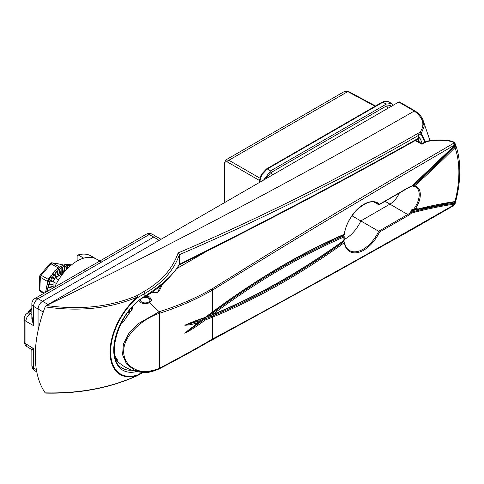 <?xml version="1.0" encoding="UTF-8"?>
<svg xmlns="http://www.w3.org/2000/svg" width="484" height="484" viewBox="0 0 484 484"><rect width="100%" height="100%" fill="white"/><g stroke="black" fill="none" stroke-linecap="round" stroke-linejoin="round"><path stroke-width="0.73" d="M27.667 313.118A12.082 6.976 -60 0 1 31.853 308.108M96.522 259.134A39.035 22.536 120 0 0 96.28 258.994A39.035 22.536 120 0 0 83.684 258.16A39.035 22.536 120 0 0 77.01 261.064A39.035 22.536 120 0 0 54.68 287.085M77.125 260.997L77.125 255.6L78.214 254.917A39.035 22.536 120 0 1 90.962 255.921L96.401 259.061M161.039 239.284L152.23 234.214A6.292 3.63 118.3 0 0 149.169 234.577L85.565 271.294A6.292 3.636 -120 0 0 82.498 271.028L34.999 298.453A6.292 6.292 0 0 0 31.853 303.904A6.292 3.636 180 0 0 33.62 306.426L33.62 325.696L31.853 315.629M85.565 271.294L38.067 298.719L42.519 301.29L153.773 237.051L149.169 234.577A6.292 3.636 -120 0 0 146.101 234.31L82.498 271.028M48.079 304.497L42.519 301.29C39.833 303.166 38.351 305.731 38.067 308.992L38.067 330.578M31.853 312.743L30.413 313.571A6.292 3.757 120 0 0 25.967 321.279L25.967 343.906A6.292 3.63 121.7 0 0 27.183 346.738L31.109 349.164L33.62 348.637L33.62 367.913A6.292 3.63 121.7 0 0 34.836 370.738L36.784 371.948M34.999 298.453A6.292 3.636 -120 0 1 38.067 298.719A6.292 3.757 120 0 0 33.62 306.426L43.282 312.005M156.864 236.712L153.773 237.051L159.145 240.373M31.853 303.904L31.853 318.787L33.62 325.696L25.967 321.279A6.292 3.636 180 0 1 24.2 318.756L24.2 341.383A6.292 3.636 0 0 0 25.967 343.906L33.62 348.637L31.853 350.501L31.853 365.384A6.292 6.292 0 0 0 34.836 370.738M101.67 261.995A6.292 3.636 -120 0 0 98.603 261.729M83.684 258.16L78.214 254.917M46.887 291.586L50.154 289.704M50.354 289.583L47.813 290.769L47.214 288.137L48.309 287.478L53.276 286.256M53.089 286.304L48.321 287.429L48.158 284.531L49.301 284.023L53.089 284.06L49.32 283.975L49.586 280.908L50.747 280.575L53.21 281.361L50.772 280.526L51.449 277.399L52.599 277.253L54.65 278.772M54.662 278.76L52.623 277.211L53.676 274.125L54.783 274.186L56.785 276.987M56.797 276.987L54.813 274.15L56.186 271.209L57.221 271.482L58.939 276.122M58.83 275.813L57.257 271.451L58.891 268.759L59.828 269.237L60.597 274.7L59.865 269.213L61.698 266.859L62.515 267.537L62.297 273.623L62.551 267.513L64.499 265.577L65.171 266.43L64.118 272.196L65.207 266.424L67.191 264.966L67.712 265.97L66.623 269.4M66.647 269.376L67.748 265.97L69.678 265.044A0.472 0.393 -89.9 0 1 69.684 265.432L67.772 265.97A19.983 11.537 120 0 0 67.712 265.97L67.234 265.347L65.237 266.412L64.154 272.153M40.529 291.537A2.202 1.27 -60 0 1 40.269 291.447A2.202 2.202 0 0 1 39.168 289.45A2.202 1.21 2.4 0 0 39.815 290.352L44.419 293.014M39.168 289.45L39.706 276.4A2.202 1.21 2.4 0 0 40.354 277.302L39.815 290.352A2.202 1.27 -60 0 0 39.984 291.162A2.202 1.27 -60 0 0 40.269 291.447L43.699 293.431M47.075 283.37L47.384 281.361L40.354 277.302A2.202 1.27 -60 0 1 41.194 275.299A2.202 0.551 40.5 0 0 40.233 275.057L50.058 263.55A2.202 2.202 0 0 1 52.097 262.812A2.202 1.761 99.5 0 1 52.575 262.981L59.314 266.872M62.787 265.063L61.867 264.53A2.202 1.761 -80.5 0 0 61.383 264.355L52.097 262.812M47.71 281.664A2.202 1.379 -170 0 0 47.384 281.361L48.231 279.359L50.729 275.844M50.058 263.55A2.202 0.551 40.5 0 1 51.02 263.792L41.194 275.299L48.231 279.359A2.202 0.726 -146.5 0 0 48.678 279.498M53.089 286.691L47.577 288.101L47.813 290.733L50.669 289.402M53.089 284.525L48.509 284.55L48.327 287.393L53.089 286.268M53.089 281.924L49.919 280.986L49.332 283.939L53.089 284.011M54.317 279.316L51.752 277.538L50.784 280.49L53.234 281.307M56.241 277.308L53.948 274.325L52.647 277.175L54.686 278.724M58.316 276.11L56.416 271.464L54.837 274.119L56.828 276.963M60.113 275.069L59.078 269.056L57.281 271.421L58.86 275.795M61.783 274.107L61.837 267.192L59.895 269.189L60.633 274.767M63.483 272.964L64.59 265.946L62.575 267.501L62.315 273.799M65.788 270.302L67.234 265.347A0.472 0.363 -105.7 0 0 67.191 264.966M68.982 267.077L69.684 265.432L69.998 266.158M48.515 290.648L47.807 290.811A19.983 11.537 120 0 1 47.813 290.769L47.813 290.733M53.089 286.48L47.214 288.137M53.089 284.271L48.158 284.531M56.446 283.551L53.089 281.609L49.586 280.908M54.492 279.026L52.326 277.477L51.449 277.399M56.531 277.138L54.486 274.386L53.676 274.125M58.588 275.953L56.906 271.645L56.186 271.209M60.373 274.918L59.508 269.358L58.891 268.759M62.049 273.95L62.188 267.604L61.698 266.859M63.809 272.565L64.85 266.448L64.59 265.946A0.472 0.327 -118 0 0 64.499 265.577M66.217 269.836L67.409 265.928M69.545 266.563L69.757 266.073M117.836 330.79A35.792 20.842 0.4 0 0 117.939 330.862A33.093 27.019 178.3 0 0 117.691 331.177M139.011 300.685A6.322 3.654 0 0 0 140.735 302.542A6.322 3.654 0 0 0 149.683 302.542L151.534 299.784L149.683 296.97L145.932 296.081M344.16 239.495A27.062 15.627 120 0 0 360.882 220.898L389.977 204.103A16.051 9.269 120 0 0 399.312 193.062M114.684 355.341A33.093 27.019 178.3 0 0 117.939 360.507A35.792 20.485 179.6 0 1 115.47 358.632M454.742 145.279A0.629 0.327 -153.9 0 0 454.918 145.164L454.918 143.082L454.131 145.315C373.545 192.124 292.983 240.403 212.446 290.158C195.984 299.529 178.39 307.219 159.672 313.233L159.472 313.299C143.688 318.248 123.42 334.813 123.698 351.457C123.48 368.409 143.688 376.969 159.472 368.197L159.091 368.899L144.462 372.426L134.34 370.139L126.53 363.968L122.561 354.766L123.408 344.027L128.865 333.367L137.674 324.002L159.29 311.69C178.027 305.852 195.596 298.271 212.004 288.936C292.263 238.818 372.668 190.345 453.212 143.512C454.022 142.786 453.768 142.175 452.443 141.679C444.034 139.924 435.721 139.846 427.493 141.437L426.059 141.951A1.573 0.907 -120 0 0 425.23 141.842L427.154 141.147A1.573 0.448 -100.8 0 1 427.493 141.437M121.762 321.993A30.147 17.097 -0.9 0 0 122.379 322.386A0.629 0.387 122.1 0 0 122.022 322.755A30.625 17.37 179.1 0 1 121.526 322.441M131.987 306.541C132.834 307.655 132.634 308.967 131.4 310.474A40.111 23.159 120 0 0 123.662 321.793L122.379 322.386L123.444 321.654L131.17 310.559M122.022 322.755L123.662 321.793M115.791 359.594A40.124 40.124 0 0 0 120.552 363.968L120.552 363.968A30.625 17.987 0.9 0 0 122.022 365.027A0.629 0.375 123.8 0 0 122.047 365.045M123.662 366.146A0.629 0.514 124.1 0 1 123.644 366.14L124.14 366.455A40.111 23.159 120 0 1 123.662 366.146L120.552 363.968M413.893 210.123L412.029 210.806L410.958 212.597L410.607 212.409L411.255 210.032L413.753 209.04L414.57 209.881A698.69 403.39 -60 0 1 454.996 201.55L455.589 201.356L455.214 201.737M455.262 144.063L455.613 144.904C458.402 152.629 459.8 161.341 459.8 171.04C459.788 180.599 458.457 190.623 455.801 201.12L455.353 201.677A0.629 0.563 -122 0 0 455.589 201.356M159.472 368.197L159.672 368.094C178.39 358.354 195.984 348.674 212.446 339.048C292.983 295.803 373.551 251.057 454.131 204.823L455.014 204.097L455.148 203.613L454.325 204.121A695.859 401.756 120 0 0 411.515 213.081L410.958 212.597M455.014 204.097L453.804 205.543A1.573 0.907 60 0 0 454.131 204.823A102.269 59.048 120 0 0 454.325 204.121A0.629 0.466 81.5 0 0 454.034 203.292L455.226 201.749M414.57 185.941L414.504 186.037A17.055 9.849 -60 0 1 414.504 209.856A0.629 0.496 -36.6 0 1 413.681 210.086L414.008 210.183A0.629 0.448 75.4 0 0 414.28 210.231L454.645 201.919A0.629 0.466 -98.6 0 0 454.996 201.55A102.269 59.048 120 0 0 458.88 172.328A102.269 59.048 120 0 0 454.996 147.584A698.69 403.39 -60 0 1 414.57 185.941L414.008 185.257A698.061 403.027 120 0 0 454.397 146.93L454.869 146.283A0.629 0.327 26.1 0 1 455.589 146.773L454.996 147.584L454.397 146.93M379.516 232.072L378.688 231.267L407.703 214.515A16.268 9.39 120 0 0 410.607 212.409L411.182 212.258A0.629 0.448 75.1 0 1 411.515 213.081A17.055 9.849 -60 0 1 408.254 215.477L379.516 232.072A28.066 16.208 -60 0 1 359.164 252.194A28.066 16.208 -60 0 1 344.251 242.75A698.848 403.481 -60 0 1 212.446 317.201L205.016 320.093C198.446 325.272 191.718 329.671 184.821 333.276L198.319 322.411C193.673 324.171 189.171 325.121 184.821 325.254C191.718 322.138 198.446 319.549 205.016 317.498L212.446 312.005L212.446 290.158A1.573 0.877 58.4 0 0 212.004 288.936M344.009 234.661A0.786 0.786 0 0 0 344.469 234.056A0.786 0.363 8.5 0 1 344.251 234.262A0.786 0.508 -113.5 0 1 344.009 234.661C300.068 253.791 256.187 279.673 212.355 312.313L212.355 312.313A0.786 0.381 -126.7 0 0 212.446 312.005A698.848 403.481 -60 0 1 344.251 234.262A28.066 16.208 -60 0 1 359.164 207.6A28.066 16.208 -60 0 1 379.516 204.218L408.254 187.629A17.055 9.849 -60 0 1 411.515 186.261L410.958 186.751L411.515 186.261A695.859 401.756 120 0 0 454.325 145.793L455.214 143.936A0.629 0.466 -20.6 0 1 455.244 144.002L455.178 143.942M455.166 144.407A0.629 0.466 -20.6 0 0 455.244 144.002L455.589 146.773M129.603 310.099L129.712 312.15M129.143 312.882L128.163 311.938M426.059 141.951L421.994 144.292L415.205 140.626M162.533 284.029L159.339 290.86C157.941 292.699 155.594 293.274 152.297 292.59A1.573 0.732 104.3 0 1 152.793 292.403L152.793 292.403C156.386 292.548 158.105 292.245 157.935 291.489L157.935 291.489A1.573 1.246 25.2 0 1 159.339 290.86M190.799 322.828L184.87 325.224L201.09 320.408L204 318.194L204.514 319.137L211.968 316.197A0.786 0.514 -112.3 0 1 212.446 317.201L212.446 339.048A1.573 0.938 61.6 0 1 212.077 339.792A1.573 0.938 61.6 0 1 212.004 339.829C195.596 349.424 178.027 359.08 159.29 368.796M344.469 234.056C346.447 215.634 367.453 196.486 376.758 203.256A27.279 15.748 120 0 1 378.688 204.702L379.516 204.218L378.688 204.702L374.562 202.385M211.968 316.197A698.061 403.027 120 0 0 343.628 241.831A0.786 0.393 -125.8 0 1 344.251 242.75A0.786 0.532 -10.2 0 0 344.469 242.29C345.231 246.235 346.901 248.976 349.478 250.506A27.279 15.748 120 0 0 378.688 231.267L352.001 215.816M131.279 310.419L132.09 308.278L131.896 307.449M344.191 236.7A0.786 0.786 0 0 0 343.803 235.974L343.803 235.974A0.786 0.46 -59.6 0 0 343.471 235.974A0.786 0.508 -113.5 0 1 343.961 236.972A0.786 0.417 3.6 0 0 344.191 236.7L344.191 239.997A0.786 0.484 -3.8 0 1 343.961 240.373A0.786 0.393 -125.8 0 1 343.864 240.687C299.911 272.304 256.018 297.079 212.186 315.011A0.786 0.514 -112.2 0 0 212.446 314.606L212.446 314.606A695.702 401.666 120 0 0 343.961 240.373A28.066 16.208 -60 0 1 343.906 238.703A28.066 16.208 -60 0 1 343.961 236.972A695.702 401.666 120 0 0 212.446 314.6L212.446 314.6A0.786 0.381 -126.7 0 0 211.804 313.692A696.488 402.119 -60 0 1 343.471 235.974L342.968 234.982M413.681 185.735L414.504 186.037L413.681 186.425A0.786 0.448 -60.7 0 1 413.657 186.413A0.786 0.448 -60.7 0 1 413.505 185.88A0.786 0.448 -60.7 0 1 413.893 185.191L413.753 186.443L415.786 187.114A16.268 9.39 120 0 0 414.056 186.491M205.016 320.093L204.514 319.137L184.87 333.252L188.524 330.064M212.428 314.612L205.512 317.377M343.198 240.518L344.094 241.752A0.786 0.46 -59.5 0 1 344.245 242A0.786 0.532 -10.2 0 1 344.469 242.29A0.786 0.786 0 0 0 344.094 241.752L344.094 241.752A0.786 0.46 -59.5 0 0 343.628 241.831L342.968 240.935M208.114 316.445L211.804 313.692M116.862 359.086L117.939 360.507M453.212 143.512A1.573 0.907 60 0 1 454.131 145.315A102.269 59.048 120 0 1 454.325 145.793L454.137 145.98M452.443 141.679L452.607 141.316C443.979 139.555 435.497 139.501 427.154 141.147M421.994 144.292L421.951 143.863M198.319 322.411L201.09 320.408M205.016 317.498L204.514 317.843L205.016 317.498M411.364 186.503L454.918 145.164A0.629 0.327 -153.9 0 0 454.912 144.982M410.607 212.409A0.786 0.442 -60.6 0 1 410.892 212.246A696.488 402.119 -60 0 1 454.506 203.141A0.629 0.563 58 0 1 454.912 203.927M122.035 365.033L123.644 366.14A0.629 0.514 124.1 0 1 123.632 366.128M131.4 310.474L132.09 308.278M129.603 311.744L129.01 312.428M413.681 210.086L413.753 209.04A0.786 0.448 119.6 0 0 413.651 210.098L413.651 210.098A0.786 0.448 119.6 0 0 413.711 210.123M412.162 185.88L413.917 186.503M53.089 288.01L53.089 281.609A15.579 8.996 -60 0 1 55.236 277.883L58.594 279.825M55.236 277.883L63.235 273.266M140.687 299.408A4.719 2.723 0 0 0 142.302 302.343A4.719 2.723 0 0 0 147.626 302.536A4.719 2.723 0 0 0 149.356 298.894A4.719 2.723 0 0 0 143.131 297.745M143.669 297.412A6.292 3.636 180 0 1 151.444 300.443M136.712 371.524A44.026 25.422 -60 0 1 114.018 345.177A44.026 25.422 -60 0 1 144.873 296.172A1.573 0.907 -120 0 1 144.547 296.892C118.882 309.887 104.32 359.588 122.047 367.949L122.047 367.949A42.453 24.515 120 0 0 131.975 370.187M413.983 210.171L417.25 208.289M46.198 392.947L45.163 392.851A106.208 61.317 -60 0 1 45.163 306.874L46.47 305.519C79.884 310.232 109.983 306.959 136.76 295.706L143.887 291.598L144.873 293.443L144.873 296.172C162.618 284.659 174.113 274.017 179.364 264.234L179.358 264.349C263.508 222.555 343.247 180.49 418.569 138.158L418.569 135.357C343.325 178.626 263.586 218.405 179.364 254.687L179.364 254.717C173.919 270.332 162.424 283.237 144.873 293.443L137.752 297.557A48.43 27.957 120 0 0 110.63 351.892A48.43 27.957 120 0 0 137.752 374.906L142.229 372.323M144.547 296.892C162.176 287.314 175.178 271.482 179.177 264.857L179.358 264.349M179.364 264.234L179.364 254.717M46.47 305.519C173.774 243.64 296.383 178.814 414.292 111.042L398.737 102.051L46.198 305.586M398.737 102.051A1.573 0.907 -60 0 1 399.524 101.973L415.205 111.042A1.573 0.659 -55.9 0 0 414.516 111.187L415.211 111.138M45.163 392.851C79.346 393.68 110.14 387.872 137.547 375.439A1.573 0.799 64.3 0 1 137.323 375.681C110.025 388.065 79.461 393.861 45.629 393.087M137.323 375.681A1.573 1.573 0 0 0 137.426 375.626A1.573 0.907 60 0 0 137.752 374.906A1.573 1.077 -108.4 0 1 137.547 375.439A49.096 28.344 -60 0 1 110.056 352.104A49.096 28.344 -60 0 1 137.547 297.019A1.573 0.702 -129.5 0 1 137.752 297.557A1.573 0.907 60 0 0 136.76 295.706A1.573 0.823 65.4 0 1 137.547 297.019C110.14 308.568 79.346 311.853 45.163 306.874M143.887 291.598C161.366 281.44 172.764 268.566 178.082 252.975C262.449 216.681 342.303 176.878 417.65 133.56L420.021 132.192C425.164 124.951 423.331 117.951 414.516 111.187M429.998 140.669L422.647 119.046L424.135 126.554L421.213 133.554A105.687 61.02 -60 0 1 425.115 141.909M178.082 252.975L179.364 254.687M424.752 142.121A105.143 60.706 120 0 0 420.941 133.989A1.573 0.907 60 0 0 420.021 132.192A1.573 1.101 38.3 0 1 421.213 133.554A1.573 1.222 -30.4 0 1 420.941 133.989L418.569 135.357A1.573 0.907 60 0 0 417.65 133.56M418.382 138.793L418.243 138.878A1.573 0.907 60 0 1 418.103 138.932L419.628 137.541L418.763 139.053L418.067 139.108M417.976 138.975A1.258 0.738 -63.3 0 1 418.073 139.114A105.391 60.845 120 0 1 419.434 142.236M261.784 174.797L261.233 174.482L266.527 168.922A1.573 0.907 -120 0 1 267.295 168.989L270.592 170.894L386.305 104.09L382.886 102.251A1.573 0.907 -120 0 0 382.124 102.184C384.193 101.743 382.947 100.327 388.289 101.646L388.386 101.7C386.855 100.872 385.022 101.053 382.886 102.251L267.295 168.989L261.784 174.797L259.509 182.474M224.086 202.881L224.086 163.471L225.834 159.956L228.865 160.246L259.678 178.039M375.058 106.262L347.778 91.597L344.668 91.349L348.541 91.506A1.573 0.907 118.3 0 0 347.778 91.597L228.865 160.246A1.573 0.938 120 0 0 227.752 162.176C225.804 161.287 224.727 161.928 224.528 164.1L224.528 202.627M391.435 106.268L390.63 105.585L386.305 106.014L270.592 172.818L265.468 178.989M393.341 105.167L391.713 103.485L386.305 104.09M270.592 170.894L263.556 180.096M31.853 308.84A12.905 7.448 120 0 0 28.871 312.428M31.853 365.384A6.292 3.636 180 0 0 33.62 367.913L36.367 369.613M31.853 310.704L27.346 313.305A6.292 3.636 -120 0 1 30.413 313.571L31.853 314.4M386.305 106.014A3.146 1.815 60 0 1 388.132 108.174A3.146 1.815 60 0 0 386.305 106.014M270.592 172.818A3.146 1.815 60 0 1 272.419 174.978A3.146 1.815 60 0 0 270.592 172.818M45.563 292.354L47.837 281.355L54.383 271.094L63.077 264.954L71.245 265.093A21.242 12.263 120 0 0 55.067 271.094A21.242 12.263 120 0 0 45.926 292.142M45.968 292.118A21.242 12.263 -60 0 1 55.103 271.131A21.242 12.263 -60 0 1 71.245 265.099M48.327 287.393A0.472 0.339 76.7 0 1 48.321 287.429A19.983 11.537 120 0 0 48.309 287.478A0.472 0.339 -103.8 0 1 48.152 287.72M49.332 283.939A0.472 0.369 91.1 0 1 49.32 283.975A19.983 11.537 120 0 0 49.301 284.023A0.472 0.369 -89.5 0 1 49.102 284.265M50.784 280.49A0.472 0.381 108.4 0 1 50.772 280.526A19.983 11.537 120 0 0 50.747 280.575A0.472 0.381 -72.3 0 1 50.511 280.811M52.647 277.175A0.472 0.387 127.2 0 1 52.623 277.211A19.983 11.537 120 0 0 52.599 277.253A0.472 0.387 -53.5 0 1 52.326 277.477M54.837 274.119A0.472 0.375 145 0 1 54.813 274.15A19.983 11.537 120 0 0 54.783 274.186A0.472 0.375 -35.6 0 1 54.486 274.386M57.281 271.421A0.472 0.345 160.2 0 1 57.257 271.451A19.983 11.537 120 0 0 57.221 271.482A0.472 0.345 -20.4 0 1 56.906 271.645M59.895 269.189A0.472 0.309 172.4 0 1 59.865 269.213A19.983 11.537 120 0 0 59.828 269.237A0.472 0.309 -8 0 1 59.508 269.358M62.575 267.501L62.551 267.513A19.983 11.537 120 0 0 62.515 267.537L62.188 267.604M65.237 266.412L65.207 266.424A19.983 11.537 120 0 0 65.171 266.43L64.85 266.448M57.983 267.815L51.02 263.792A2.202 1.27 -60 0 1 52.575 262.981L61.867 264.53A2.202 1.27 -60 0 1 62.121 264.621A2.202 2.202 0 0 0 61.383 264.355M67.772 265.97L66.683 269.34M385.034 201.302L407.703 214.515A0.786 0.454 -120 0 1 408.254 215.477M149.683 302.542L158.819 311.43L159.472 313.299M413.753 209.04A16.268 9.39 120 0 0 419.211 194.592A16.268 9.39 120 0 0 415.786 187.114M144.456 372.426C147.457 372.958 152.393 371.772 159.26 368.862L159.46 368.766A1.573 0.678 63 0 0 159.672 368.094L159.672 313.233A1.573 0.835 71.6 0 0 159.29 311.69M131.654 307.679L131.654 309.675M122.379 322.386L123.341 321.83M213.958 247.112L176.454 268.765M128.708 311.224L129.603 311.738M411.182 212.258A696.488 402.119 -60 0 1 454.034 203.292M413.893 185.191A698.061 403.027 120 0 0 454.869 146.283M453.804 205.543L412.465 229.307L331.02 274.815L159.46 368.766A1.573 0.678 63 0 1 159.345 368.796M418.103 142A1.573 0.907 -60 0 1 418.89 141.921L415.599 140.396M454.397 201.864A0.629 0.466 -98.6 0 0 454.645 201.919L455.353 201.677M414.57 209.881A0.629 0.448 75.4 0 1 414.28 210.231L413.651 210.038M411.255 210.032L412.029 210.806M343.198 234.746L343.803 235.974A0.786 0.46 -59.6 0 1 343.967 236.386M411.013 186.739L408.091 187.986A0.786 0.454 -120 0 0 408.254 187.629M178.796 265.196C263.048 223.342 342.866 181.234 418.243 138.878A1.573 0.907 60 0 0 418.569 138.158L419.628 137.541A106.958 61.752 -60 0 1 422.217 143.585M143.058 372.377L137.426 375.626A1.573 0.907 60 0 1 137.371 375.657M418.261 138.866A1.258 0.69 -109.3 0 1 418.763 139.053M259.17 180.314L227.752 162.176M259.472 182.45A1.573 0.907 180 0 1 259.067 181.845L261.233 174.482M224.086 163.471A1.573 0.907 0 0 0 224.528 164.1M27.649 313.13L31.853 308.066M96.28 258.994L99.898 260.985M152.23 234.214A6.292 6.292 0 0 0 146.101 234.31M27.346 313.305A6.292 6.292 0 0 0 24.2 318.756M24.2 341.383A6.292 6.292 0 0 0 27.183 346.738M31.109 349.164L31.853 350.501M40.233 275.057A2.202 2.202 0 0 0 39.706 276.4M62.121 264.621L62.847 265.038M124.14 366.455A40.124 40.124 0 0 0 144.214 372.42M117.364 359.86L114.75 355.716M413.167 185.088L413.838 185.445M454.918 143.082L452.607 141.316M151.994 292.221L152.793 292.403M418.89 141.921L421.969 143.73L425.23 141.842M157.935 291.489L160.966 285.391M176.497 268.711L213.486 247.354M209.318 316.161L212.186 315.011M188.451 330.124L200.346 321.17M190.581 322.907L204.817 317.879M212.355 312.313L204.877 317.849M455.154 143.669L455.244 144.002M455.148 203.613L455.45 201.465M343.864 240.687A0.786 0.786 0 0 0 344.191 239.997M408.091 187.986L379.16 204.696M422.647 119.046C421.092 116.039 418.612 113.371 415.205 111.042M225.834 159.956L344.668 91.349M388.289 101.646L391.713 103.485M382.124 102.184L266.527 168.922M259.067 182.686L259.067 181.845M348.541 91.506L375.505 106.002"/></g></svg>
